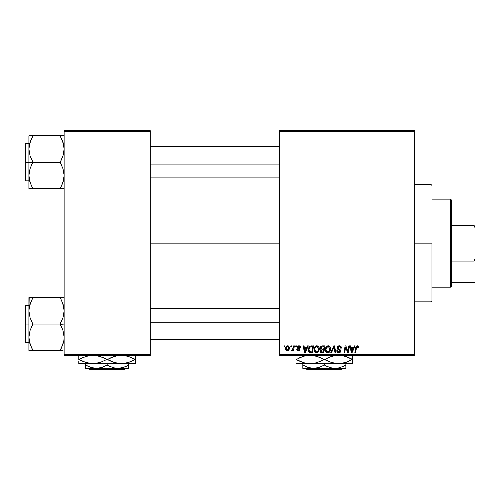 <?xml version="1.0" encoding="UTF-8"?>
<svg xmlns="http://www.w3.org/2000/svg" width="500" height="500" viewBox="0 0 500 500"><rect width="100%" height="100%" fill="white"/><g stroke="black" fill="none" stroke-linecap="round" stroke-linejoin="round"><path stroke-width="0.75" d="M150.219 243.15L279.35 243.15L150.219 243.15M279.35 355.65L414.35 355.65L414.35 354.675L279.35 354.675L279.35 131.631L414.35 131.631L414.35 354.675L414.35 130.65L279.35 130.65L414.35 130.65L414.35 131.631L279.35 131.631L279.35 130.65L279.35 354.675L414.35 354.675L414.35 355.65L279.35 355.65L279.35 354.675L279.35 355.65M295.712 345.869L295.544 346.85L296.275 346.85L296.425 345.869L295.712 345.869L296.425 345.869L295.712 345.869L295.544 346.85L296.275 346.85L296.425 345.869L296.275 346.85L295.544 346.85L295.712 345.869M290.906 345.869L290.744 346.85L291.469 346.85L291.619 345.869L290.906 345.869L291.619 345.869L290.906 345.869L290.744 346.85L291.469 346.85L291.619 345.869L291.469 346.85L290.744 346.85L290.906 345.869M316.925 345.781L315.094 346.606L313.981 349.069L314.481 351.819L316.038 352.794L318.144 351.994L319.231 349.55L318.781 346.85L316.925 345.781C314.925 346.256 313.931 347.581 313.944 349.756C313.894 351.494 314.681 352.506 316.306 352.806L318.344 351.775L319.281 348.744C319.288 347.056 318.506 346.069 316.925 345.781M307.575 345.869L306.731 347.738L304.3 347.738L304.069 345.869L303.356 345.869L304.294 352.719L305.163 352.719L308.344 345.869L307.575 345.869L308.344 345.869L307.575 345.869L306.731 347.738L304.3 347.738L304.069 345.869L303.356 345.869L304.294 352.719L305.163 352.719L308.344 345.869L305.163 352.719L304.294 352.719L303.356 345.869L304.069 345.869M320.269 348.219L322.225 345.869L321.1 346.244L320.4 347.212L320.3 348.431L321.112 349.381L320.387 350.069L320.213 351.538L321.112 352.606L323.812 352.719L324.969 345.869L322.225 345.869L324.969 345.869L322.225 345.869L320.256 348L321.112 349.381L320.169 351.05L321.112 352.606L323.812 352.719L324.969 345.869L323.812 352.719L322.062 352.719M331.519 352.719L330.756 352.719L333.744 345.869L330.756 352.719L331.519 352.719L334.087 346.85L334.981 352.719L335.7 352.719L334.656 345.869L333.744 345.869L334.656 345.869L333.744 345.869L330.756 352.719L331.519 352.719L334.087 346.85L334.981 352.719L335.7 352.719L334.656 345.869L335.7 352.719L334.981 352.719M358.762 347.144L357.8 345.831L356.156 346.381L354.844 352.719L355.562 352.719L356.662 346.925L357.625 346.637L357.987 348.006L358.731 347.762L357.362 345.781L355.688 347.7L354.844 352.719L355.562 352.719L356.381 347.869L357.319 346.581L358.056 347.406L357.987 348.006L358.7 347.912L357.987 348.006L358.013 347.094M348.062 350.05L348.794 345.869L347.844 351.669L345.869 345.869L345.119 345.869L343.963 352.719L344.681 352.719L345.637 346.906L347.594 352.719L348.344 352.719L349.519 345.869L348.794 345.869L349.519 345.869L348.794 345.869L347.844 351.669L345.869 345.869L345.119 345.869L343.963 352.719L344.681 352.719L345.637 346.906L347.594 352.719L348.344 352.719L349.519 345.869L348.344 352.719L347.594 352.719M354.438 345.869L353.6 347.738L351.169 347.738L350.938 345.869L350.225 345.869L351.163 352.719L352.031 352.719L355.213 345.869L354.438 345.869L355.213 345.869L354.438 345.869L353.6 347.738L351.169 347.738L350.938 345.869L350.225 345.869L351.163 352.719L352.031 352.719L355.213 345.869L352.031 352.719L351.163 352.719L350.225 345.869L350.938 345.869M339.3 345.781L337.788 346.319L337.163 347.587L337.594 349.106L339.988 350.863L339.637 351.781L338.694 352L337.719 351.481L337.512 350.6L336.8 350.675L337.113 351.95L338.4 352.781L340.169 352.331L340.7 350.769L340.081 349.631L338.05 348.325L337.975 347.238L339.619 346.613L340.481 347.094L340.712 348.181L341.425 348.1L340.938 346.4L339.3 345.781C338 345.838 337.281 346.512 337.156 347.794L340 351.031L338.819 352.006L337.512 350.6L336.8 350.675L338.794 352.806L340.712 350.988L339.906 349.494L338.05 348.325L337.863 347.725L339.256 346.581L340.531 347.175L340.712 348.181L341.425 348.1C341.444 346.631 340.737 345.856 339.3 345.781M328.312 345.781L326.481 346.606L325.369 349.069L325.606 351.344L326.425 352.4L327.419 352.794L329.531 351.994L330.613 349.55L330.163 346.85L328.312 345.781C326.306 346.256 325.312 347.581 325.325 349.756C325.281 351.494 326.069 352.506 327.694 352.806L329.725 351.775L330.662 348.744C330.669 347.056 329.888 346.069 328.312 345.781M300.512 347.469L300.25 346.45L299.488 345.875L298.2 345.856L297.438 346.362L297.337 347.931L299.181 349.631L298.337 350.312L297.488 349.338L296.781 349.425L297.494 350.731L298.969 350.85L299.869 349.806L299.531 348.606L297.931 347.506L298.137 346.587L299.288 346.519L299.8 347.65L300.512 347.556L298.812 345.781L297.137 347.225L297.494 348.125L299.106 349.231L298.431 350.319L297.488 349.338L296.781 349.425L298.4 350.938L299.894 349.519L297.844 347.169L298.781 346.406L299.8 347.65L300.512 347.556L299.8 347.65L299.312 346.531L298.45 346.444M311.562 345.869L310.188 346.15L309.131 347.137L308.456 348.75L308.406 350.744L309.65 352.562L312.431 352.719L313.587 345.869L310.462 346.031C309.006 346.875 308.3 348.169 308.337 349.913L309.85 352.631L312.431 352.719L313.587 345.869L312.431 352.719L309.85 352.631M287.706 345.781L286.262 346.481L285.512 348.331L285.681 349.956L286.956 350.931L288.631 350.231L289.369 348.306L288.981 346.388L287.706 345.781C286.181 346.163 285.444 347.188 285.481 348.856L287.144 350.938C288.712 350.562 289.462 349.5 289.4 347.762L287.706 345.781M293.65 345.869L292.938 349.206L292.325 350.031L291.637 349.981L291.356 350.756L292.231 350.806L292.994 349.819L292.812 350.85L293.531 350.85L294.375 345.869L293.65 345.869L294.375 345.869L293.65 345.869L293.294 347.863L291.356 350.756L291.837 350.938L292.994 349.819L292.812 350.85L293.531 350.85L294.375 345.869L293.531 350.85L292.812 350.85M284.325 345.869L284.163 346.85L284.894 346.85L285.038 345.869L284.325 345.869L285.038 345.869L284.325 345.869L284.163 346.85L284.894 346.85L285.038 345.869L284.894 346.85L284.163 346.85L284.325 345.869M64.131 355.65L150.219 355.65L150.219 354.675L64.131 354.675L64.131 131.631L150.219 131.631L150.219 354.675L150.219 130.65L64.131 130.65L150.219 130.65L150.219 131.631L64.131 131.631L64.131 130.65L64.131 354.675L150.219 354.675L150.219 355.65L64.131 355.65L64.131 354.675L64.131 355.65M345.9 347.912L345.806 347.581M345.381 348.706L344.681 352.719L343.963 352.719L345.119 345.869L345.869 345.869L347.294 349.806M347.844 351.669L347.881 351.262M351.512 350.262L351.269 348.537L353.206 348.537L351.694 351.969L351.269 348.537L353.206 348.537L351.662 351.538M351.562 350.625L351.606 350.956M358.013 347.856L357.206 346.587M357.987 348.006L358.044 347.556M356.381 347.869L355.562 352.719L354.844 352.719L355.719 347.525M339.738 345.806L340.244 345.931M341.194 346.819L341.325 347.2M341.425 348.1L340.712 348.181M340.719 347.962L340.531 347.175L340.719 347.962M339.619 346.613L339.006 346.594M338.756 346.644L338.306 346.856M337.875 347.556L338.312 348.562M337.863 347.725L338.05 348.325L339.837 349.444M340.706 351.175L340.419 352.044M339.531 352.7L339.175 352.781M338.394 352.775L338.013 352.681M338.019 352.681L337.119 351.95M336.95 351.619L336.831 351.213M336.794 350.825L337.512 350.6M338.319 351.925L337.719 351.481L339.038 351.994M339.244 351.956L339.556 351.831M339.856 351.544L339.438 350.225M340 351.031L339.731 350.419L340 351.031M339.131 350.044L338.506 349.706M337.312 346.981L337.494 346.65M337.506 346.631L337.894 346.231M340.588 351.719L340.681 351.362M333.569 348.1L333.713 347.756M330.35 347.206L330.525 347.694M330.531 347.706L330.631 348.212M330.656 348.475L330.65 349.15M330.456 350.344L330.05 351.3M328.831 352.531L329.3 352.212M327.556 352.8L327.175 352.75M325.869 351.819L325.613 351.35M325.444 350.831L325.606 351.344M325.438 350.819L325.35 350.294M325.337 349.4L325.369 349.081M325.369 349.062L325.419 348.75M325.425 348.731L325.5 348.4M325.731 347.75L326.481 346.606M326.131 347.038L326.475 346.613M326.488 346.594L327.013 346.169M327.656 345.875L327.969 345.806M328.862 351.556L327.713 352.006L326.037 349.831C325.994 348.125 326.737 347.044 328.263 346.581L329.95 348.706L329.162 351.244L328.406 351.85M327.713 352.006L326.981 351.812M326.675 351.581L326.087 350.438M326.688 347.537L326.331 348.244L327.744 346.669M329.75 350.163L329.369 350.975M327.925 351.994L328.831 351.581M326.037 349.831L326.056 350.213L326.037 349.831M328.263 346.581L329.144 346.875L328.263 346.581M326.163 348.756L326.331 348.244M329.862 347.956L329.95 348.706M321 352.556L320.688 352.362M320.806 346.519L320.575 346.85M322.006 351.919L323.225 351.919L323.587 349.781L322.431 349.781L323.587 349.781L323.225 351.919L322.006 351.919L320.881 351.025L321.394 349.975L320.95 351.431L321.275 350.069L322.125 349.794M322.212 348.981L323.725 348.981L324.113 346.669L322.781 346.669L324.113 346.669L323.725 348.981L322.212 348.981L320.969 348.019L321.031 348.431M321.044 348.469L322.081 346.706M320.994 347.75L321.356 347.05M298.025 346.688L297.994 347.6L298.675 348.075L297.844 347.169M299.887 349.669L299.788 350.087M298.087 350.919L297.712 350.831M296.781 349.425L297.506 349.531M298.2 350.294L298.681 350.281M298.337 350.312L299.181 349.631L299.062 349.156M298.431 350.319L299.106 349.231L297.413 348.031M298.525 348.787L297.987 348.488M297.606 348.231L297.169 346.919M297.494 348.125L297.137 347.225L297.494 348.125M299.15 345.8L299.481 345.875M300.338 346.606L300.462 346.956M304.644 350.262L304.4 348.537L306.344 348.537L304.825 351.969L304.4 348.537L306.344 348.537L304.794 351.538M304.694 350.625L304.738 350.956M309.462 352.469L308.556 351.325M308.5 351.156L308.356 350.331M308.456 348.75L308.544 348.413M308.619 348.188L308.837 347.656M309.675 351.675L309.05 349.956C309.006 347.944 309.931 346.844 311.819 346.669L312.731 346.669L311.844 351.919L310.019 351.838M311.819 346.669L312.731 346.669L311.844 351.919L309.675 351.669L309.05 349.956L309.131 350.763M309.519 347.919L310.294 347L311.294 346.694M311.206 346.706L310.487 346.894M310.087 347.163L309.581 347.794M309.1 349.256L309.513 347.925M309.244 348.581L309.125 349.081M309.062 349.606L309.05 349.956L309.062 349.606M318.969 347.206L319.244 348.212M319.269 349.144L319.281 348.744M319.069 350.344L318.669 351.3M317.931 352.2L316.619 352.788M316.175 352.8L315.481 352.65M314.481 351.819L314.219 351.337M314.056 350.825L313.95 350.025M313.944 349.756L313.981 349.081M313.988 349.056L314.037 348.744M314.037 348.731L313.981 349.069M314.344 347.75L314.669 347.15M314.675 347.144L315.619 346.175M314.744 347.038L315.087 346.613M316.269 345.875L316.588 345.806M317.475 351.556L316.331 352.006L314.656 349.831C314.613 348.125 315.35 347.044 316.875 346.581L318.569 348.706L317.781 351.244L316.137 351.994L317.019 351.85M315.294 351.581L314.706 350.438M315.306 347.537L314.944 348.244L316.613 346.606M318.369 350.163L317.981 350.975M316.75 351.95L317.444 351.581M314.656 349.831L314.675 350.213L314.656 349.831M316.875 346.581L317.756 346.875L316.875 346.581M316.744 346.587L316.363 346.669M318.569 348.706L318.544 348.331L318.569 348.706M318.475 347.956L318.544 348.331M287.906 345.794L288.331 345.894M289.306 347.038L289.375 347.4M289.281 348.844L289.181 349.206M289.125 349.369L288.894 349.85M286.769 350.9L286.219 350.65M285.625 349.825L285.5 349.237M285.519 348.269L285.6 347.819M286.163 346.6L286.469 346.269M286.531 350.012L286.219 348.469L287.488 346.431L288.688 347.844L287.375 350.294L286.2 348.663M286.344 347.863L286.737 347M288.506 349.012L288.038 349.9M288.669 348.244L288.606 348.631M286.994 346.706L287.506 346.425M286.631 347.169L286.469 347.506M287.938 346.438L288.256 346.613M292.894 350.006L292.569 350.494M291.356 350.756L291.837 350.938L291.356 350.756L291.637 349.981L292.15 350.112M291.637 349.981L291.994 350.138L291.637 349.981M292.938 349.206L293.094 348.731M293.225 348.2L293.294 347.863M329.862 349.719L329.781 350.05M310.294 347L310.775 346.788M316.331 352.006L315.6 351.812M318.475 349.719L318.4 350.05M286.219 348.469L286.288 348.081M287.9 350.031L287.562 350.238M430.981 243.15L431.956 243.15L431.956 300.869L431.956 243.15L430.981 243.15L430.981 184.456L430.981 243.15L414.35 243.15L430.981 243.15L430.981 301.85L430.981 243.15M31.131 185.069L29.2 178.869L28.912 175.481L29.994 168.863L32.825 161.931L30.013 155.681L28.912 149.019L28.912 162.25L32.825 162.25L30.013 155.681L28.912 149.019L29.994 142.394L32.825 135.781L60.219 135.781L63.031 142.35L64.131 149.019L63.05 155.638L60.219 162.25L32.825 162.25L60.219 162.25L63.031 168.819L64.131 175.481L63.05 182.106L60.219 188.719L32.825 188.719L30.013 182.15L28.912 175.481L29.994 168.863L32.825 162.25L28.912 162.25L28.912 188.719L61.8 188.719M25.587 162.25L25.587 143.663L25.587 162.25L28.912 162.25L25.587 162.25L25.587 180.837L25 180.25L25 144.25L25.587 180.837L25.587 162.25L25 162.25L25 144.25L25.587 143.663L25.587 162.25M63.85 188.719L60.219 188.719L63.031 182.15L63.85 178.844L63.469 180.637M29.588 180.7L30.006 182.131M32.1 187.062L30.013 182.15L29.2 178.869M63.456 143.825L63.038 142.369M61.913 139.431L63.844 145.631L64.131 149.019L63.05 155.638L60.219 162.569L63.031 168.819L64.131 175.481L63.85 178.819L61.8 185.312L63.456 180.7M60.944 137.438L60.219 135.781L64.131 135.781L28.912 135.781L28.912 149.019L29.994 142.394L32.825 136.1L30.013 142.35L29.194 145.656L29.575 143.863M32.825 136.1L31.244 139.181L32.825 135.781L28.912 135.781L28.912 188.719L30.006 188.719L28.912 188.719M25 162.25L25 180.25L25 162.25M32.825 188.719L31.25 188.719L32.825 188.4L31.244 185.312M30.006 188.719L31.244 188.719M30 135.781L31.244 135.781M31.144 139.406L29.6 143.756M61.8 139.188L60.219 136.1L63.031 142.35L63.844 145.631M60.944 135.781L61.794 135.781M63.444 143.756L63.05 142.394L63.444 143.756M150.219 164.094L279.35 164.094L150.219 164.094M60.219 188.4L63.031 182.15L63.844 178.869M31.244 139.181L29.2 145.631M279.35 322.206L150.219 322.206L279.35 322.206M61.913 301.238L63.844 307.431L64.131 310.819L63.05 317.444L60.219 324.056L64.131 324.056L60.219 324.369L63.031 330.619L64.131 337.287L63.85 340.625L61.8 347.113L63.469 342.444M25.587 324.056L25.587 342.644L25.587 324.056L25 324.056L25 342.056L25 306.056L25.587 305.469L25.587 342.644L25 342.056L25 324.056L28.912 324.056L25.587 324.056L25.587 305.469L25.587 324.056M61.794 350.519L60.219 350.206L61.8 347.125L60.219 350.519L32.825 350.519L30.013 343.956L28.912 337.287L29.994 330.662L32.825 324.369L30.013 317.488L28.912 310.819L29.194 307.481L31.244 300.994L29.194 307.456L29.994 304.2L32.825 297.587L28.912 297.587L30.006 297.587L28.912 297.587L28.912 350.519L63.044 350.519M29.581 342.481L30.006 343.938M31.131 346.869L29.2 340.675L28.912 337.287L29.994 330.662L32.825 324.056L60.219 324.056L32.825 324.056L30.013 317.488L28.912 310.819L28.912 350.519L32.825 350.206L30.013 343.956L29.2 340.675M63.456 305.625L63.038 304.175M64.131 297.587L60.219 297.587L63.031 304.156L64.131 310.819L63.05 317.444L60.219 323.738L63.031 330.619L64.131 337.287L63.85 340.625L61.8 347.113L63.444 342.544M63.038 297.587L32.825 297.587L60.219 297.587L63.031 304.156L63.844 307.431M25 324.056L25 306.056L25 324.056M29.2 297.587L28.912 310.819L29.575 305.669M31.25 297.587L32.825 297.906L30.006 304.175M32.1 350.519L31.25 350.519M32.1 348.869L32.825 350.2M31.244 347.113L32.825 350.206M29.6 342.544L29.994 343.913L29.6 342.544M60.219 297.587L61.794 297.587M60.944 299.237L61.8 300.994M63.05 304.206L63.456 305.6L63.05 304.2M60.219 350.206L63.031 343.956L63.844 340.675M32.825 297.906L30.013 304.156L29.2 307.431M29.062 308.4L29.194 307.481L29.062 308.4M29.588 305.6L29.994 304.206M450.544 199.131L451.519 200.106L451.519 204.019L451.519 200.106L450.544 199.131L431.956 199.131L450.544 199.131L450.544 287.175L431.956 287.175L450.544 287.175L450.544 199.131M451.519 286.194L450.544 287.175L451.519 286.194L451.519 282.281L451.519 286.194M451.519 225.219L451.519 261.081L451.519 204.019L451.519 225.219L474.019 225.219L475 227.712L475 258.587L474.019 261.081L451.519 261.081L451.519 282.281L451.519 261.081L474.019 261.081L474.019 282.281L475 282.281L475 258.587L475 282.281L474.019 282.281L474.019 261.081L475 258.587L475 204.019L451.519 204.019L474.019 204.019L474.019 225.219L474.019 204.019L475 204.019L475 227.712L474.019 225.219L451.519 225.219M451.519 282.281L474.019 282.281L451.519 282.281M342.906 368.369L341.931 369.35L306.769 369.35L305.788 368.369L306.769 369.35L341.931 369.35L342.906 368.369M345.869 368.131L345.869 363.675L345.869 365.037L343.306 366.381L337.938 368.125L335.106 368.369L332.325 368.131L326.919 366.381L324.35 365.037L324.35 363.675L324.35 365.037L319.15 367.431L316.413 368.125L313.587 368.369L308.062 367.444L302.825 365.037L302.825 363.675L302.825 368.369L302.825 366.381L302.825 368.369L313.587 368.369L308.062 367.444L302.825 365.037L305.387 366.381M324.35 365.037L326.912 366.381L324.35 365.037L319.15 367.431L313.587 368.369L335.106 368.369L332.325 368.131L326.981 366.413M343.1 366.475L337.938 368.125L335.106 368.369L345.869 368.369L302.825 368.369M351.444 359.994L352.4 359.469L349.094 357.769L342.119 355.562L345.644 356.425L352.4 359.469L345.694 362.494L338.531 363.675L352.719 363.675L352.719 362.5L352.719 363.675L295.981 363.675L295.981 361.163M333.381 363.056L338.531 363.675L331.419 362.506L324.669 359.469L331.375 356.444L334.894 355.569L328.294 357.625M322.281 358.525L327.969 361.163L320.725 357.769L313.744 355.562L317.275 356.425L324.031 359.469L317.325 362.494L313.806 363.363L306.581 363.375L303.05 362.506L296.294 359.469L303 356.444L306.525 355.569L303 356.444L296.294 359.469L300.45 361.538M295.981 355.569L295.981 359.469L299.606 361.169M299.925 357.625L299.606 357.769M305.012 363.056L306.55 363.369M304.625 362.962L310.163 363.675L313.775 363.369L306.581 363.375L303.05 362.506L295.981 359.5M315.738 362.95L310.163 363.675L342.119 363.375L334.95 363.375L328.713 361.494M320.4 361.312L315.812 362.931M320.725 357.769L319.988 357.444M315.312 355.875L315.725 355.981M334.894 363.363L332.981 362.956M344.106 362.95L338.531 363.675M348.769 361.312L345.694 362.494M343.681 355.875L344.069 355.975M352.719 363.369L352.719 355.562M352.719 360.438L352.4 359.469L348.825 361.281M344.162 362.938L345.644 362.506M327.969 361.163L326.419 360.412M320.475 361.275L324.031 359.469M295.981 363.675L310.163 363.675M352.719 362.5L352.719 361.169M352.719 357.769L352.719 359.469L349.094 357.769L352.4 359.469M345.644 356.425L349.087 357.769M324.669 359.469L328.225 357.656M295.981 356.431L295.981 359.469M295.981 358.5L295.981 357.775M297.256 358.938L296.294 359.469M345.694 356.444L348.244 357.394M345.869 365.906L345.869 365.037L343.113 366.469M344.756 365.656L345.869 365.037M326.012 365.944L326.912 366.381M302.825 366.375L302.825 365.037L304.525 365.962M345.869 367.438L345.869 366.381M306.769 369.35L305.788 368.369L306.769 369.35M125.738 368.369L124.756 369.35L89.594 369.35L88.612 368.369L89.594 369.35L124.756 369.35L125.738 368.369M128.694 368.131L128.694 363.675L128.694 365.037L126.131 366.381L120.763 368.125L117.938 368.369L115.15 368.131L109.744 366.381L107.175 365.037L107.175 363.675L107.175 365.037L101.975 367.431L99.244 368.125L96.412 368.369L90.887 367.444L85.65 365.037L85.65 363.675L85.65 368.369L85.65 366.381L85.65 368.369L96.412 368.369L90.887 367.444L85.65 365.037L88.212 366.381M127.587 365.656L123.494 367.431L117.938 368.369L115.15 368.131L109.806 366.413M107.175 365.037L109.738 366.381L107.175 365.037L101.975 367.431L96.412 368.369L128.694 368.369L85.65 368.369M134.269 359.994L135.225 359.469L131.919 357.769L124.944 355.562L128.469 356.425L135.225 359.469L128.519 362.494L121.356 363.675L135.544 363.675L135.544 362.5L135.544 363.675L78.806 363.675L78.806 361.163M116.206 363.056L121.356 363.675L114.244 362.506L107.494 359.469L114.2 356.444L117.719 355.569L111.119 357.625M103.544 357.769L110.8 361.163L103.55 357.769L96.575 355.562L100.1 356.425L106.856 359.469L100.15 362.494L92.987 363.675L85.875 362.506L79.125 359.469L85.831 356.444L89.35 355.569L82.75 357.625M78.806 355.569L78.806 359.469L83.275 361.538M87.837 363.056L89.375 363.369M87.45 362.962L92.987 363.675L96.6 363.369L89.406 363.375L85.875 362.506L79.125 359.469L82.425 361.163M105.106 358.525L102.812 357.444M98.138 355.875L98.55 355.981M109.244 360.412L111.538 361.494M115.806 362.956L117.744 363.369M78.806 363.675L121.356 363.675L124.969 363.369L117.775 363.375L110.806 361.169M131.594 361.312L125 363.363L121.356 363.675M135.544 363.369L135.544 359.469L131.069 357.394M126.512 355.875L126.9 355.975M135.544 360.438L135.544 355.562M131.65 361.281L135.544 359.469L135.544 357.769M78.806 359.5L82.694 357.65M106.856 359.469L100.15 362.494L92.987 363.675M135.544 362.5L135.544 361.169M131.912 357.769L135.225 359.469M107.494 359.469L111.05 357.656M78.806 356.431L78.806 359.469M78.806 358.5L78.806 357.775M80.081 358.938L79.125 359.469M128.694 365.906L128.694 365.037M108.844 365.944L109.738 366.381M85.65 366.375L85.65 365.037L87.35 365.962M128.694 367.438L128.694 366.381M89.594 369.35L88.612 368.369L89.594 369.35M414.35 184.456L430.981 184.456L431.956 185.438M414.35 301.85L430.981 301.85L431.956 300.869M28.912 143.663L25.587 143.663M28.912 180.837L25.587 180.837M150.219 146.6L279.35 146.6M150.219 177.9L279.35 177.9M279.35 339.706L150.219 339.706M279.35 308.4L150.219 308.4M28.912 342.644L25.587 342.644M28.912 305.469L25.587 305.469"/></g></svg>
